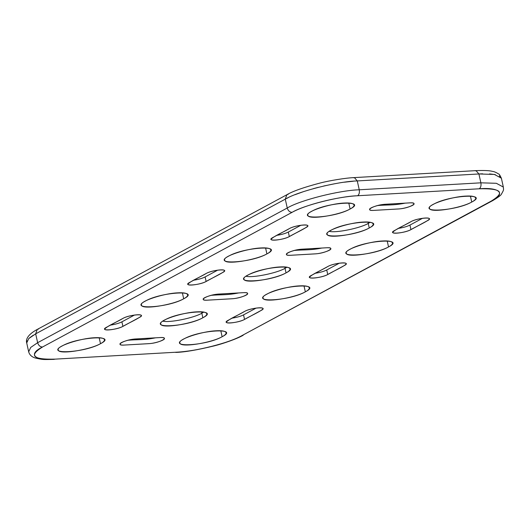 <?xml version="1.0" encoding="UTF-8"?>
<svg xmlns="http://www.w3.org/2000/svg" width="530" height="530" viewBox="0 0 530 530"><rect width="100%" height="100%" fill="white"/><g stroke="black" fill="none" stroke-linecap="round" stroke-linejoin="round"><path stroke-width="0.79" d="M409.942 225.084L422.536 218.287L409.942 225.084L410.949 229.623C406.192 232.339 392.65 234.485 392.69 232.312C395.857 228.841 405.357 225.124 411.121 221.566C415.878 218.85 429.413 216.704 429.38 218.87C429.293 220.593 414.758 227.185 410.949 229.623C404.589 233.313 387.562 234.591 393.843 230.908L411.121 221.566C417.368 217.936 434.255 216.584 428.366 220.189L410.949 229.623L409.942 225.084C407.173 226.502 403.37 227.595 398.533 228.357C403.37 227.595 407.173 226.502 409.942 225.084M288.081 197.73L285.279 199.154L287.247 208.012C299.801 200.314 339.405 190.29 359.247 189.786C359.684 192.615 359.141 194.603 357.624 195.749C339.564 196.206 303.524 205.329 292.096 212.338C289.711 212.179 288.095 210.741 287.247 208.012C299.801 200.314 339.405 190.29 359.247 189.786C359.684 192.615 359.141 194.603 357.624 195.749L479.252 188.786C480.776 187.64 481.313 185.652 480.876 182.823L496.345 183.294L503.341 187.057C503.361 189.634 504.474 188.991 501.373 194.179C501.089 195.179 498.233 197.312 492.801 200.572L491.548 200.923C506.455 193.715 499.691 187.044 479.252 188.786C480.776 187.64 481.313 185.652 480.876 182.823L496.345 183.294L503.341 187.057L501.38 178.199L494.384 174.436L478.915 173.966L476.006 170.627L475.277 170.845M501.493 178.696L501.294 177.901M500.578 176.861L499.32 175.953M495.278 174.608L489.548 173.9M482.638 173.814L478.915 173.966L480.876 182.823L359.247 189.786L357.28 180.929C337.444 181.432 297.84 191.456 285.279 199.154L286.856 194.748L288.115 194.391M471.74 202.056C474.509 200.592 475.847 199.247 475.755 198.021C474.933 196.391 471.581 195.749 465.704 196.1C451.388 196.683 427.173 204.646 429.519 208.27C429.439 213.292 460.729 208.323 471.74 202.056L470.408 196.067L471.74 202.056C456.065 211.079 415.5 213.404 433.533 204.242C449.208 195.212 489.78 192.894 471.74 202.056M388.536 246.947C391.306 245.483 392.644 244.138 392.551 242.919C391.73 241.282 388.384 240.64 382.501 240.991C368.184 241.581 343.97 249.544 346.315 253.168C346.236 258.19 377.526 253.221 388.536 246.947L387.205 240.958L388.536 246.947C372.862 255.977 332.297 258.296 350.337 249.133C366.005 240.11 406.576 237.785 388.536 246.947M243.542 314.873L256.129 308.082L243.542 314.873L244.549 319.418C239.785 322.127 226.25 324.281 226.284 322.107C229.45 318.629 238.951 314.919 244.714 311.355C249.478 308.645 263.006 306.492 262.973 308.665C262.887 310.388 248.351 316.973 244.549 319.418C238.182 323.108 221.156 324.386 227.443 320.703L244.714 311.355C250.962 307.725 267.849 306.38 261.959 309.984L244.549 319.418L243.542 314.873C240.766 316.297 236.963 317.39 232.127 318.146C236.963 317.39 240.766 316.297 243.542 314.873M241.938 335.609L243.19 335.258C236.996 338.816 223.441 343.559 214.418 345.832C197.226 350.012 184.314 352.205 175.675 352.41L176.41 352.198C194.464 351.734 230.51 342.612 241.938 335.609L492.801 200.572L241.938 335.609M305.333 291.844C308.102 290.38 309.44 289.035 309.348 287.816C308.526 286.18 305.181 285.537 299.298 285.889C284.981 286.472 260.767 294.435 263.118 298.065C263.032 303.087 294.322 298.112 305.333 291.844L304.001 285.856L305.333 291.844C289.658 300.874 249.093 303.193 267.133 294.031C282.801 285.001 323.373 282.682 305.333 291.844M222.13 336.742C224.899 335.278 226.237 333.933 226.144 332.707C225.323 331.078 221.977 330.435 216.094 330.786C201.778 331.369 177.563 339.333 179.915 342.956C179.829 347.978 211.119 343.009 222.13 336.742L220.805 330.753L222.13 336.742C206.455 345.765 165.89 348.091 183.93 338.928C199.598 329.898 240.169 327.58 222.13 336.742M326.738 269.982L339.333 263.185L326.738 269.982L327.745 274.52C322.989 277.236 309.447 279.383 309.487 277.21C312.654 273.738 322.154 270.022 327.918 266.457C332.674 263.748 346.209 261.595 346.176 263.768C346.09 265.49 331.555 272.075 327.745 274.52C321.385 278.21 304.359 279.489 310.64 275.805L327.918 266.464C334.165 262.827 351.052 261.482 345.162 265.086L327.745 274.52L326.738 269.982C323.969 271.4 320.166 272.493 315.33 273.255C320.166 272.493 323.969 271.4 326.738 269.982M288.313 232.047L300.901 225.25L288.313 232.047L289.32 236.585C284.557 239.302 271.022 241.448 271.062 239.275C274.229 235.804 283.722 232.087 289.486 228.523C294.249 225.813 307.784 223.66 307.751 225.833C307.665 227.555 293.123 234.141 289.32 236.585C282.96 240.275 265.927 241.554 272.215 237.871L289.486 228.529C295.733 224.892 312.62 223.547 306.731 227.151L289.32 236.585L288.313 232.047C285.544 233.465 281.741 234.558 276.898 235.32C281.741 234.558 285.544 233.465 288.313 232.047M353.642 177.802L354.378 177.59L357.28 180.929L478.915 173.966L476.013 170.627L354.378 177.59L357.28 180.929L478.915 173.966L480.876 182.823L359.247 189.786L357.28 180.929M353.325 181.214L344.387 182.207M334.377 183.817L323.79 185.997M318.484 187.282L313.276 188.66M303.491 191.635L294.978 194.715M350.105 209.012C352.874 207.548 354.212 206.203 354.119 204.984C353.305 203.348 349.952 202.705 344.069 203.056C329.759 203.646 305.545 211.609 307.89 215.233C307.804 220.255 339.101 215.286 350.105 209.012L348.78 203.03L350.105 209.012C334.437 218.042 293.865 220.367 311.905 211.198C327.58 202.175 368.145 199.85 350.105 209.012M266.901 253.91C269.671 252.446 271.009 251.101 270.916 249.882C270.101 248.245 266.749 247.603 260.866 247.954C246.556 248.537 222.342 256.5 224.687 260.131C224.601 265.152 255.897 260.177 266.901 253.91L265.576 247.921L266.901 253.91C251.233 262.94 210.662 265.258 228.702 256.096C244.376 247.066 284.941 244.747 266.901 253.91M121.907 321.836L134.494 315.045L121.907 321.836L122.914 326.381C118.15 329.09 104.615 331.243 104.655 329.07C107.822 325.592 117.316 321.882 123.086 318.318C127.843 315.602 141.377 313.455 141.344 315.628C141.258 317.344 126.723 323.936 122.914 326.381C116.554 330.064 99.521 331.343 105.808 327.659L123.079 318.318C129.333 314.688 146.214 313.336 140.324 316.94L122.914 326.381L121.907 321.836C119.137 323.26 115.335 324.347 110.492 325.109C115.335 324.347 119.137 323.26 121.907 321.836M54.782 359.154L54.047 359.373C42.128 359.612 43.599 359.824 35.258 358.008C31.674 356.882 29.481 354.808 28.68 351.801L30.707 347.442L37.637 342.698C38.491 345.427 40.108 346.865 42.486 347.024C27.58 354.225 34.344 360.904 54.782 359.154L176.41 352.198L54.782 359.154M38.511 329.077L37.252 329.428L35.676 333.84L28.739 338.584L26.712 342.943L28.68 351.801L30.707 347.442L37.637 342.698L35.676 333.84L285.279 199.154L286.863 194.742L37.252 329.428L35.676 333.84L285.279 199.154L287.247 208.012L37.637 342.698L35.676 333.84M33.218 335.252L29.276 338.087M27.017 340.817L26.752 343.122M183.698 298.807C186.467 297.343 187.805 295.998 187.713 294.773C186.898 293.143 183.546 292.5 177.669 292.851C163.353 293.435 139.138 301.398 141.483 305.022C141.397 310.043 172.694 305.075 183.698 298.807L182.373 292.818L183.698 298.807C168.03 307.831 127.458 310.156 145.498 300.994C161.173 291.964 201.738 289.645 183.698 298.807M100.501 343.698C103.27 342.234 104.609 340.889 104.516 339.67C103.695 338.034 100.342 337.398 94.466 337.743C80.149 338.332 55.935 346.295 58.28 349.919C58.194 354.941 89.491 349.972 100.501 343.698L99.17 337.716L100.501 343.698C84.826 352.728 44.255 355.054 62.295 345.885C77.97 336.861 118.534 334.536 100.501 343.698M37.637 342.698C38.491 345.427 40.108 346.865 42.486 347.024L292.096 212.338C289.711 212.179 288.095 210.741 287.247 208.012L37.637 342.698M205.11 276.938L217.698 270.148L205.11 276.938L206.117 281.483C201.354 284.193 187.819 286.346 187.858 284.173C191.025 280.701 200.519 276.985 206.283 273.42C211.046 270.711 224.581 268.558 224.548 270.731C224.462 272.453 209.92 279.038 206.117 281.483C199.757 285.173 182.724 286.452 189.011 282.768L206.283 273.42C212.537 269.79 229.417 268.445 223.527 272.049L206.117 281.483L205.11 276.938C202.341 278.363 198.538 279.456 193.695 280.211C198.538 279.456 202.341 278.363 205.11 276.938M329.269 231.338C335.728 233.193 360.089 228.244 368.237 223.441L370.165 222.269M368.237 223.441L369.244 227.986C358.28 234.233 327.116 239.182 327.195 234.18C324.857 230.57 348.978 222.64 363.235 222.057C369.092 221.706 372.424 222.342 373.239 223.971C373.332 225.19 372 226.529 369.244 227.986C353.636 236.976 313.23 239.288 331.197 230.166C346.805 221.176 387.211 218.863 369.244 227.986L368.237 223.441M162.862 321.127C169.322 322.982 193.689 318.033 201.831 313.237L203.758 312.064M201.831 313.237L202.838 317.775C191.873 324.022 160.709 328.971 160.795 323.969C158.457 320.358 182.572 312.428 196.829 311.845C202.685 311.494 206.018 312.137 206.839 313.76C206.925 314.979 205.594 316.317 202.838 317.775C187.229 326.772 146.823 329.084 164.79 319.954C180.399 310.964 220.805 308.652 202.838 317.775L201.831 313.237M377.506 205.574C386.887 204.626 393.035 205.594 405.132 203.142C393.035 205.594 386.887 204.626 377.506 205.574M409.677 202.877C412.221 202.725 413.665 203.003 414.023 203.712C415.036 205.282 404.562 208.727 398.368 208.979L373.968 210.377C371.424 210.529 369.973 210.251 369.622 209.542C368.602 207.972 379.083 204.527 385.27 204.275L409.677 202.877C420.111 202.109 409.816 208.111 399.328 208.906L373.975 210.377C363.679 211.139 373.544 205.269 384.045 204.375L409.677 202.877M127.896 340.26C137.277 339.313 143.425 340.28 155.522 337.829C143.425 340.28 137.277 339.313 127.896 340.26M160.067 337.564C162.611 337.418 164.061 337.69 164.413 338.398C165.433 339.968 154.952 343.413 148.764 343.665L124.358 345.063C121.814 345.216 120.37 344.937 120.012 344.228C118.998 342.658 129.472 339.213 135.667 338.962L160.067 337.564C170.501 336.795 160.206 342.797 149.725 343.592L124.364 345.063C114.076 345.832 123.934 339.955 134.434 339.061L160.067 337.564M368.304 223.408L367.999 222.03L368.304 223.408M201.903 313.197L201.592 311.819L201.903 313.197M176.41 352.198C197.153 351.198 229.145 343.003 242.554 335.271L491.237 201.089C505.547 192.324 501.406 188.23 478.802 188.812L357.624 195.749C336.881 196.749 304.889 204.938 291.48 212.669L42.797 346.852C28.488 355.617 32.628 359.711 55.233 359.128L176.41 352.198M246.066 276.236C252.525 278.091 276.892 273.142 285.034 268.339L286.041 272.884C270.433 281.874 230.027 284.186 247.994 275.057C263.602 266.067 304.008 263.755 286.041 272.884C275.077 279.125 243.913 284.08 243.999 279.072C241.66 275.467 265.775 267.531 280.032 266.948C285.889 266.603 289.221 267.239 290.036 268.869C290.129 270.081 288.797 271.42 286.041 272.884L285.034 268.339L286.962 267.166M326.473 247.775C336.908 247.006 326.613 253.002 316.132 253.804L290.771 255.268C280.476 256.036 290.341 250.16 300.841 249.272L326.473 247.775C329.017 247.623 330.468 247.901 330.819 248.61C331.833 250.173 321.359 253.618 315.171 253.877L290.765 255.274C288.221 255.42 286.77 255.142 286.419 254.44C285.405 252.87 295.879 249.425 302.067 249.173L326.473 247.775M243.27 292.673C253.704 291.897 243.409 297.9 232.928 298.695L207.568 300.165C197.273 300.934 207.137 295.058 217.638 294.163L243.27 292.673C245.814 292.52 247.265 292.798 247.616 293.501C248.63 295.071 238.156 298.516 231.968 298.768L207.561 300.165C205.017 300.318 203.566 300.04 203.215 299.331C202.202 297.767 212.676 294.322 218.863 294.064L243.27 292.673M285.1 268.299L284.796 266.921L285.1 268.299M211.099 295.362C220.48 294.422 226.628 295.382 238.725 292.931C226.628 295.382 220.48 294.422 211.099 295.362M294.302 250.471C303.683 249.524 309.831 250.485 321.929 248.033C309.831 250.485 303.683 249.524 294.302 250.471M501.44 178.358C499.942 175.191 499.028 173.747 498.684 174.032C496.179 172.429 494.079 171.535 492.383 171.356C489.654 170.567 484.195 170.329 476.006 170.627M354.378 177.59C345.639 177.901 329.282 180.664 320.431 182.949C303.862 187.302 292.673 191.237 286.856 194.748M37.252 329.428C24.89 336.139 26.361 341.598 26.652 342.784"/></g></svg>
